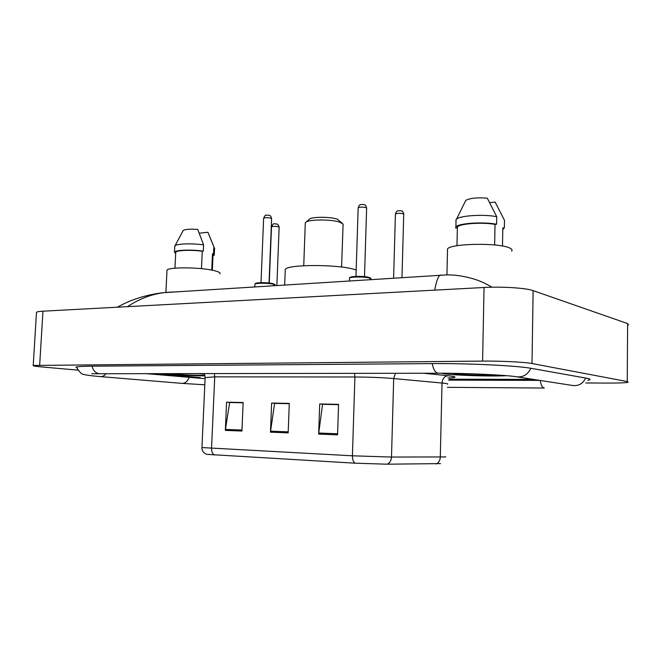<?xml version="1.0" encoding="UTF-8"?>
<svg xmlns="http://www.w3.org/2000/svg" width="662" height="662" viewBox="0 0 662 662"><rect width="100%" height="100%" fill="white"/><g stroke="black" fill="none" stroke-linecap="round" stroke-linejoin="round"><path stroke-width="0.99" d="M449.349 379.21L533.448 379.4M200.23 377.63L157.126 373.649L200.23 377.63M146.252 373.666L205.079 378.664M448.621 380.137L539.886 380.393M585.787 382.984L607.658 383.075C618.871 383.099 625.706 382.835 628.18 382.272L627.253 381.56L532.016 363.529C524.991 362.106 500.762 360.898 482.598 361.096L33.216 365.457C32.62 365.879 35.806 366.409 42.782 367.038L77.992 370.141M628.528 324.968L627.617 323.569L533.117 290.626C526.158 288.003 502.11 286.439 484.046 287.49L42.964 311.198C39.248 311.405 37.089 311.769 36.493 312.29L36.46 312.787M587.831 380.278L589.221 379.963C590.909 379.425 589.991 378.838 586.466 378.192L531.694 368.42C517.841 365.714 467.438 363.239 431.765 363.595L91.447 366.177C82.485 366.26 77.322 366.582 75.948 367.145L76.866 368.047M172.939 291.975L165.839 292.422C152.425 293.837 139.649 298.579 127.518 306.655M434.727 290.146C436.415 280.895 438.294 275.897 440.354 275.135L441.38 275.061M117.34 307.201C125.077 302.898 133.112 299.53 141.436 297.081C149.066 294.946 156.257 293.489 163.009 292.712L447.14 274.879C454.72 274.829 462.705 275.946 471.096 278.214C478.196 280.084 485.155 283.079 491.982 287.209M441.14 373.227L444.012 373.749C455.175 375.42 491.13 376.546 506.637 375.693C491.13 376.546 455.175 375.42 444.012 373.749L441.14 373.227M162.289 373.641L166.369 374.08C178.136 375.081 191.02 375.693 205.021 375.9C191.02 375.693 178.136 375.081 166.369 374.08L162.289 373.641M440.487 463.607L387.055 464.194L355.122 463.193L206.552 454.331C203.325 452.833 201.794 450.574 201.951 447.562L352.416 455.804C352.424 459.511 353.326 461.977 355.122 463.193M449.308 379.252L533.721 379.442M318.662 434.082L319.705 403.977L338.58 404.341L337.57 434.835L318.662 434.082L318.745 433.039L337.612 433.776M225.353 430.383L226.578 402.19L243.136 402.513L241.944 431.045L225.353 430.383L225.452 429.406L241.986 430.052M270.485 432.17L271.627 403.059L289.286 403.398L288.177 432.874L270.485 432.17L270.576 431.161L288.21 431.847M323.031 404.341L338.572 404.515M230.128 402.537L243.128 402.67M275.069 403.406L289.277 403.555M271.627 403.059L275.078 403.282M289.269 403.688L274.598 403.398L270.576 431.161M226.578 402.19L230.136 402.413M243.12 402.786L229.64 402.529L225.452 429.406M319.705 403.977L323.031 404.209M338.572 404.639L322.568 404.333L318.745 433.039M511.627 251.155C512.62 250.054 511.883 248.97 509.409 247.902C498.478 242.573 450.483 243.467 447.537 248.912L447.495 250.699M452.336 373.335L454.422 373.74C462.018 374.907 487.662 375.677 497.741 375.04M494.646 244.973L495.027 224.401C482.399 221.977 459.287 223.657 457.384 227.033L457.103 227.877L455.613 228.018L455.886 226.967C457.922 223.309 483.285 221.538 496.591 224.261L496.732 216.706C484.203 214.083 460.413 215.522 456.606 219.031L455.779 220.645M496.732 216.706L487.298 198.161C477.161 197.392 470.003 198.12 465.816 200.338L465.634 200.503M495.027 224.401L496.591 224.261M504.494 220.487L504.361 227.811L502.822 227.951L502.491 246.049M504.494 220.372L495.151 202.084L489.756 202.655M502.789 229.573L504.361 227.811M342.188 223.251L337.363 219.221C331.141 216.813 313.424 216.631 309.642 218.915L308.691 219.784M341.584 267.043L343.098 224.186L340.127 222.3C332.572 219.395 310.875 219.163 306.324 221.919L305.306 222.713L305.265 223.706M356.181 270.005L354.319 269.417C337.877 264.221 287.647 264.287 285.272 269.393L285.214 270.874M219.941 273.886C220.694 272.818 218.692 271.71 213.917 270.568C200.321 267.167 168.28 266.918 166.998 270.17L166.956 270.99M204.343 374.022L198.923 373.591M169.704 373.633L173.469 374.071C184.284 374.957 194.744 375.362 204.872 375.304M201.463 268.664L202.266 251.229C191.21 249.682 176.663 250.269 175.736 252.247L175.711 252.901M202.266 251.229L203.325 251.13L203.606 244.899L197.723 229.441C190.267 228.887 185.434 229.218 183.233 230.434L182.969 230.93M203.606 244.899C192.402 243.219 177.126 243.674 175.058 245.71L174.76 246.703M203.325 251.13C191.5 249.4 175.471 249.996 174.487 252.148L175.67 253.662M212.345 270.228L213.032 255.027L212.477 253.803L211.741 270.113M214.67 248.722L207.926 232.279L199.262 233.19M213.809 247.555L213.528 253.712L212.477 253.803M212.99 255.888L214.273 255.11L213.528 253.712M204.806 384.788L181.727 383.356C185.029 383.488 187.478 381.552 189.084 377.563M76.502 366.971C79.366 372.185 81.823 374.651 83.875 374.386C84.835 374.808 88.832 375.619 100.219 376.595C102.37 376.786 104.306 375.834 106.011 373.732M92.026 366.169C93.466 371.15 96.164 373.674 100.103 373.74L438.095 373.227M432.228 363.595C433.436 369.934 435.588 373.145 438.699 373.227C466.445 373.12 506.513 375.056 516.617 376.786C523.129 377.439 527.862 374.593 530.808 368.262M585.655 378.052C583.015 383.629 578.72 386.112 572.779 385.507L517.047 376.852M544.387 388.04C542.418 387.915 541.044 385.383 540.25 380.451M42.964 311.198L39.679 365.027M484.046 287.49L482.598 361.096M533.117 290.626L532.016 363.529M627.617 323.569L627.253 381.56M387.055 464.194C389.744 463.119 391.225 460.744 391.499 457.053L393.691 378.548C382.33 377.597 369.404 377.075 354.906 376.984L352.416 455.804L391.499 457.053L445.791 456.929M447.462 384.183C448.29 383.927 447.371 383.637 444.69 383.298L393.691 378.548L395.446 373.294M435.935 464.004C438.583 462.995 440.031 460.744 440.288 457.26L442.026 383.017C442.473 378.656 444.475 376.231 448.017 375.743C457.343 376.802 457.334 377.572 447.992 378.043M214.496 455.042C212.51 453.917 211.526 451.674 211.542 448.315L214.736 376.86L205.129 377.58M201.951 447.413L205.146 377.29L204.086 373.583M423.523 373.252L448.017 375.743M354.551 373.351L354.906 376.984L214.736 376.86L214.356 373.567M401.991 277.552L403.721 214.405L403.232 213.818C399.956 213.09 397.357 213.147 395.421 213.992L395.413 214.248M276.857 285.438L279.132 227.356L278.412 226.776C275.309 226.156 273.001 226.172 271.494 226.834L271.486 227.016M370.828 279.521L369.404 278.04C364.787 276.617 350.413 276.65 349.519 278.073L349.511 278.52M364.505 276.642L366.624 208.29L366.045 207.645C362.685 206.883 360.054 206.933 358.159 207.802L358.15 208.058M350.181 277.726C348.907 276.178 363.968 275.872 368.808 277.361M274.945 285.554L273.05 284.205C268.168 282.98 255.598 282.914 254.92 284.106L254.911 284.445M269.029 283.005L271.594 218.791L270.824 218.154C267.605 217.484 265.205 217.508 263.633 218.22L263.625 218.419M255.59 283.775C254.208 282.442 267.407 282.269 272.529 283.568M525.611 387.907L447.388 387.328M181.727 383.356L100.566 376.62M544.09 388.04L525.918 387.907M91.745 373.757L99.333 373.74M36.493 312.29L33.216 365.457M457.384 227.033L456.97 245.734M465.816 200.338L456.606 219.031M456.06 219.552L455.886 226.967M447.537 248.912L446.933 274.879M285.272 269.393L284.677 284.941M305.306 222.713L303.726 265.727M309.642 218.915L306.324 221.919M175.736 252.247L174.958 268.184M183.233 230.434L175.058 245.71M174.793 245.983L174.487 252.148M166.998 270.17L165.897 292.414M210.541 238.725L214.372 247.993M214.546 249.011L214.298 254.398M393.609 278.081L395.421 213.992C397.134 209.804 397.15 211.575 397.945 210.773L401.354 210.822M401.751 210.988C401.735 210.359 404.11 213.28 403.729 214.149M269.252 283.03L271.494 226.834C273.96 221.82 274.01 224.41 276.716 223.946M276.865 223.996C277.841 224.112 278.603 225.171 279.141 227.174M370.869 278.71C371.258 278.454 370.621 278.007 368.966 277.378C363.364 276.294 357.72 276.095 352.035 276.766C350.281 277.097 349.445 277.535 349.519 278.073L349.428 280.862M366.632 208.025C365.316 203.747 365.283 205.708 364.514 204.715M364.166 204.575L360.74 204.525C359.896 205.344 359.905 203.557 358.159 207.802L355.982 276.393M274.978 284.974C275.574 284.768 274.796 284.304 272.653 283.576C266.165 282.591 260.869 282.401 256.757 283.022L254.92 284.106L254.812 286.82M271.602 218.592C270.245 214.356 270.377 216.375 269.26 215.282M269.086 215.224L266.149 215.167C265.727 214.579 264.883 215.597 263.633 218.22L261.01 282.657"/></g></svg>
